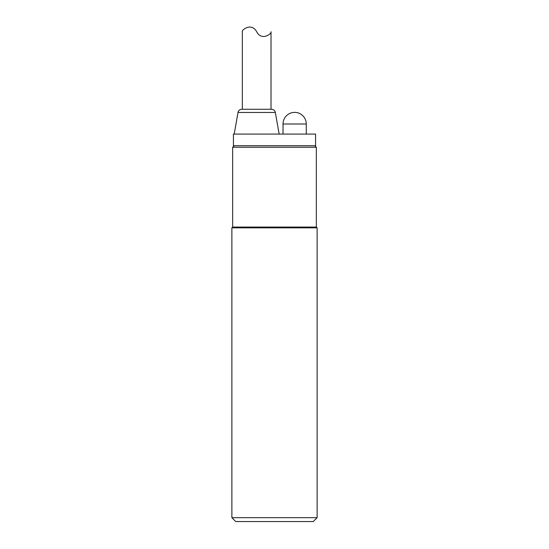 <?xml version="1.0" encoding="UTF-8"?>
<svg xmlns="http://www.w3.org/2000/svg" width="549" height="549" viewBox="0 0 549 549"><rect width="100%" height="100%" fill="white"/><g stroke="black" fill="none" stroke-linecap="round" stroke-linejoin="round"><path stroke-width="0.82" d="M283.023 134.073L283.023 123.999L306.273 123.999L306.273 134.073M233.428 145.698L315.572 145.698L315.572 134.073L233.428 134.073L233.428 145.698M275.337 112.463L238.012 112.463A3.877 3.877 0 0 1 241.567 109.272L271.789 109.272C273.704 109.525 274.884 110.589 275.337 112.463L279.153 134.073M231.877 517.673L235.754 521.55L313.246 521.55L317.123 517.673L231.877 517.673L231.877 227.842L317.123 227.842L316.348 227.066L232.652 227.066L232.652 147.242L316.348 147.242L314.797 145.698M271.014 31.773C272.318 33.166 261.921 41.607 256.678 31.773C261.921 41.607 272.318 33.166 271.014 31.773L271.014 109.272M242.342 109.272L242.342 31.773C241.038 30.387 251.435 21.946 256.678 31.773M306.273 123.999A11.625 11.625 0 0 0 294.648 112.373A11.625 11.625 0 0 0 283.023 123.999M238.012 112.463L234.203 134.073M234.203 145.698L232.652 147.242M316.348 147.242L316.348 227.066M317.123 227.842L317.123 517.673M232.652 227.066L231.877 227.842"/></g></svg>
